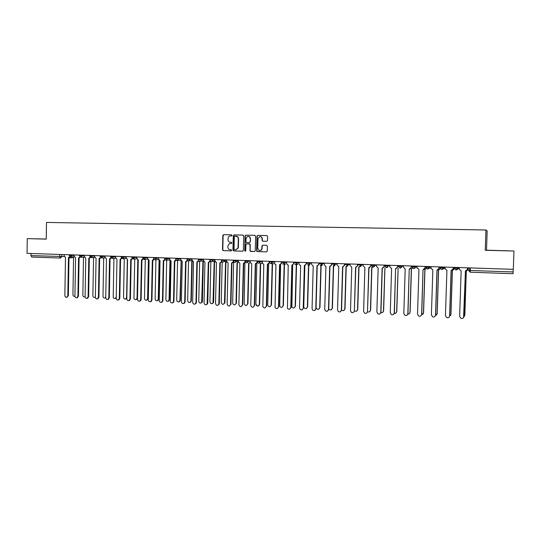 <?xml version="1.0" encoding="UTF-8"?>
<svg xmlns="http://www.w3.org/2000/svg" width="541" height="541" viewBox="0 0 541 541"><rect width="100%" height="100%" fill="white"/><g stroke="black" fill="none" stroke-linecap="round" stroke-linejoin="round"><path stroke-width="0.81" d="M232.075 235.409L231.562 234.835L223.602 234.666L222.838 235.45L222.5 249.814L223.23 250.632L231.183 250.862L231.717 250.314L231.21 249.739L230.175 249.712C228.721 249.516 227.944 248.644 227.835 247.088L227.862 245.885L229.479 243.531L231.568 243.369L231.893 242.868L231.386 242.294L230.351 242.267C228.897 242.077 228.119 241.198 228.011 239.643L228.038 238.446C228.221 236.897 229.039 236.059 230.5 235.937L231.534 235.957L232.075 235.409M266.72 241.333L267.518 240.535L267.619 236.424L266.869 235.592L257.746 235.396L256.955 236.187L256.596 250.781L256.934 251.477L266.456 251.869L267.254 251.078L267.376 246.114L266.76 245.296L262.71 245.181L261.918 245.972L261.858 248.427C261.486 250.226 260.471 250.841 258.814 250.28L257.732 248.319L257.976 238.709L259.748 236.606C261.175 236.579 261.952 237.316 262.101 238.804L262.06 240.407L262.777 241.239L266.72 241.333M513.301 269.33L27.05 253.371L27.273 238.642L46.228 239.122L46.492 222.432L485.94 229.979L487.171 230.973L486.508 250.192L513.95 251.024L513.301 269.33M485.94 229.979L485.243 250.294L513.95 251.024M243.727 235.903L242.99 235.078L234.064 234.889L233.293 235.673L232.948 250.111L233.678 250.936L242.598 251.186L243.382 250.409L243.727 235.903M245.844 235.139L254.865 235.335L255.609 236.16L255.251 250.74L254.466 251.531L250.05 251.152L249.996 244.694L249.252 243.863L246.696 243.802L245.918 244.586L245.77 250.713L244.748 250.923L245.059 235.93L245.844 235.139L254.973 235.342M513.247 269.33L513.078 273.699L470.278 272.224L470.257 270.486L513.152 271.94M60.619 258.05L31.75 257.056L30.925 255.609L64.271 256.562M30.959 253.499L30.925 255.609M46.228 239.027L27.273 238.642M46.228 239.048L39.419 238.906L46.228 239.088M485.243 250.294L486.508 250.192M508.276 250.794L490.092 250.361L508.276 250.794M230.324 243.389L231.399 243.409M231.649 234.848L223.893 234.679L223.129 235.463L222.791 249.814L223.521 250.632L231.284 250.855M243.092 235.092L234.341 234.902L233.57 235.687L233.232 250.111L233.962 250.929L242.726 251.18M234.862 236.032L234.321 236.579L234.023 249.259L234.537 249.834L235.633 249.868L238.026 247.954L238.317 238.682L237.648 236.85L234.862 236.032M235.781 249.868L238.304 247.954L238.108 247.365M236.065 236.059L237.925 236.857L238.588 238.689L238.385 247.365M254.588 251.524L250.598 251.416M246.696 243.802L249.807 243.937L250.267 244.694L250.118 250.584L250.862 251.416M246.108 235.152L245.33 235.944L244.972 250.679L245.377 251.247M250.145 238.567C249.901 236.843 248.975 236.153 247.352 236.518L246.067 238.48L245.986 241.847L246.432 242.598L249.279 242.733L250.064 241.942L250.415 238.581C250.307 237.222 249.617 236.491 248.339 236.376M249.279 242.733L250.064 241.942M250.415 238.581L250.327 241.949M260.268 236.593C261.553 236.715 262.25 237.452 262.351 238.811L262.311 240.414L263.021 241.245M259.944 250.537C261.222 250.469 261.945 249.766 262.115 248.427L261.858 248.427M262.899 245.188L262.175 245.972L262.115 248.427M266.977 235.599L258.003 235.409L257.218 236.201L256.853 250.774L257.604 251.606L266.585 251.863M72.663 256.867L73.562 257.239L72.934 294.676C73.082 295.947 73.711 296.509 74.82 296.36L74.949 296.367M64.156 254.588L64.136 255.873L65.488 257.401L64.859 295.535C65.015 296.833 65.65 297.401 66.773 297.252L67.821 295.69L68.457 257.502L69.762 256.623M70.188 256.84L68.673 257.502M68.984 257.496L68.349 295.629L66.786 297.252L67.307 297.192M82.604 257.212L83.51 257.577L82.854 295.197C83.016 296.488 83.659 297.056 84.788 296.881L85.099 296.725M85.113 296.874L84.761 296.887M92.646 257.563L93.552 257.915L92.876 295.717C93.045 297.043 93.708 297.604 94.858 297.401L95.372 297.07M95.378 297.334L94.803 297.422M102.79 257.915L103.689 258.26L103 296.245C103.175 297.597 103.852 298.159 105.035 297.929L105.752 297.3M105.745 297.753L104.94 297.963M74.232 254.919L74.212 256.204L75.578 257.746L74.928 296.069C75.091 297.388 75.747 297.956 76.89 297.787L77.918 296.225L78.573 257.847L79.906 256.941M80.318 257.164L78.803 257.847M79.094 257.841L78.438 296.164L77.417 297.726L76.869 297.793M84.41 255.257L84.382 256.549L85.769 258.091L85.099 296.603C85.268 297.949 85.938 298.524 87.115 298.321L88.115 296.766L88.792 258.199L90.151 257.252M90.55 257.496L89.028 258.199M89.306 258.185L88.629 296.705L87.622 298.26L87.054 298.341M94.689 255.589L94.661 256.894L96.061 258.442L95.372 297.144C95.554 298.524 96.244 299.092 97.441 298.862L98.421 297.307L99.118 258.551L100.498 257.57M100.883 257.827L99.355 258.551M99.618 258.537L98.922 297.252L97.941 298.794L97.346 298.889M113.035 258.273L113.928 258.605L113.218 296.786C113.407 298.159 114.104 298.72 115.314 298.456L116.247 297.023M116.227 298.091L115.179 298.504M123.382 258.632L124.268 258.956L123.537 297.32C123.74 298.733 124.464 299.288 125.701 298.984L126.601 297.482L127.331 259.504M126.817 298.307L125.519 299.051M105.069 255.934L105.049 257.239L106.455 258.801L105.745 297.699C105.935 299.099 106.645 299.667 107.875 299.396L108.822 297.861L109.539 258.902L110.946 257.888M111.324 258.152L109.789 258.902M110.033 258.896L109.316 297.8L108.369 299.335L107.74 299.45M115.558 256.278L115.531 257.59L116.957 259.159L116.22 298.253C116.43 299.694 117.16 300.255 118.418 299.944L119.331 298.416L120.075 259.267L121.502 258.199M121.867 258.483L120.325 259.267M120.555 259.254L119.811 298.355L118.905 299.876L118.236 300.012M133.83 258.997L134.716 259.315L133.958 297.868C134.182 299.322 134.925 299.87 136.197 299.504L137.056 298.03L137.806 259.815M138.259 259.89L137.509 297.969L136.65 299.444L135.96 299.606M144.386 259.369L145.265 259.673L144.488 298.416C144.731 299.917 145.502 300.451 146.807 300.032L147.612 298.578L148.39 260.072M148.822 260.235L148.058 298.517L147.253 299.971L146.51 300.167M155.078 259.761L155.916 260.032L155.125 298.977C155.389 300.525 156.193 301.053 157.539 300.553L158.276 299.139L159.074 260.275M159.5 260.539L158.709 299.078L157.972 300.492L157.167 300.728M165.816 260.12L166.682 260.397L165.864 299.538C166.168 301.148 167.007 301.655 168.386 301.067L169.049 299.7L169.982 260.512M170.287 260.782L169.468 299.64L168.806 300.999L167.926 301.303M176.508 260.329L177.556 260.769L176.711 300.099C177.056 301.783 177.942 302.27 179.355 301.56L179.937 300.269L181.12 260.87M181.188 260.945L180.342 300.208L179.768 301.499L178.8 301.878M187.416 260.627L188.538 261.141L187.673 300.674C188.072 302.446 188.998 302.899 190.452 302.04L190.926 300.843L191.798 261.249L192.346 261.195M192.19 261.235L191.325 300.782L190.851 301.973L189.79 302.46M198.662 261.161L199.636 261.519L198.75 301.256C199.223 303.122 200.197 303.535 201.671 302.487L202.929 261.628L203.653 261.506M203.315 261.614L202.422 301.357L202.057 302.419L200.887 303.048M210.023 261.661L210.841 261.898L209.935 301.837C210.51 303.826 211.538 304.177 213.012 302.892L214.175 262.013L215.108 261.77M215.196 261.905L214.655 262M214.547 262L213.627 301.946L213.391 302.825L212.106 303.636M126.148 256.623L126.127 257.942L127.561 259.518L126.81 298.808C127.034 300.289 127.791 300.85 129.083 300.485L129.948 298.977L130.712 259.626L132.166 258.517M132.525 258.821L130.969 259.626M131.179 259.612L130.422 298.916L129.549 300.417L128.846 300.586M136.853 256.975L136.826 258.3L138.28 259.89L137.502 299.376C137.745 300.904 138.537 301.452 139.862 301.026L140.674 299.545L141.458 259.998L142.939 258.828M143.291 259.153L141.728 259.991M141.918 259.984L141.133 299.484L140.322 300.958L139.558 301.161M147.666 257.327L147.639 258.666L149.106 260.255L148.302 299.951C148.579 301.526 149.397 302.067 150.756 301.56L151.514 300.12L152.319 260.37L153.827 259.139M154.165 259.484L152.596 260.363M152.765 260.349L151.96 300.052L151.209 301.493L150.384 301.736M158.587 257.685L158.56 259.031L160.041 260.634L159.216 300.525C159.527 302.169 160.379 302.69 161.779 302.088L162.456 300.695L163.287 260.742L164.822 259.45M165.154 259.815L163.571 260.742M163.72 260.728L162.895 300.634L162.219 302.02L161.319 302.324M169.624 258.05L169.597 259.396L171.091 261.005L170.246 301.107C170.598 302.825 171.49 303.325 172.931 302.602L173.519 301.283L174.371 261.12L175.933 259.748M176.258 260.147L174.905 261.107M174.797 261.107L173.945 301.215L173.357 302.534L172.376 302.919M180.775 258.415L180.741 259.768L182.256 261.391L181.391 301.702C181.796 303.501 182.736 303.968 184.21 303.088L184.697 301.871L185.57 261.506L186.192 261.425L187.159 260.032M187.477 260.478L186.09 261.492M185.982 261.486L185.11 301.804L184.623 303.021L183.541 303.515M192.041 258.787L192.008 260.147L193.536 261.776L192.643 302.297C193.13 304.204 194.118 304.624 195.619 303.555L195.991 302.473L196.89 261.891L197.627 261.763L198.52 260.363M198.817 260.809L197.397 261.878M197.289 261.871L196.39 302.405L196.018 303.481L194.828 304.123M203.43 259.159L203.396 260.525L204.938 262.169L204.025 302.899C204.606 304.921 205.654 305.28 207.156 303.968L208.326 262.284L209.232 262.06L210.03 260.742M210.273 261.141L208.819 262.27M208.711 262.263L207.791 303.007L207.541 303.9L206.229 304.732M221.512 262.142L222.175 262.284L221.242 302.433C221.945 304.549 223.02 304.82 224.468 303.244L225.536 262.399L226.665 262.006M226.76 262.189L226.003 262.385M225.895 262.385L224.955 302.541L223.433 304.238M233.137 262.601L233.617 262.669L232.657 303.028C233.536 305.28 234.652 305.455 236.011 303.548L237.019 262.784L238.344 262.182M238.432 262.432L237.472 262.77M237.364 262.777L236.397 303.136L234.889 304.84M244.904 263.041L244.201 303.629C245.283 306.017 246.425 306.078 247.629 303.812L248.617 263.183L249.861 262.689M248.948 263.176L247.961 303.744L246.466 305.449M250.199 262.669L248.988 263.169M256.826 263.46L255.873 304.482C257.11 306.652 258.26 306.632 259.328 304.421L260.343 263.582L261.587 263.102M261.905 263.082L260.728 263.568M260.661 263.575L259.646 304.353C258.578 306.558 257.428 306.578 256.197 304.414M268.681 264.035L267.721 305.428C269.114 307.288 270.257 307.153 271.149 305.043L272.191 263.981L273.435 263.514M273.739 263.494L272.596 263.967M272.495 263.981L271.454 304.968L269.986 306.686M280.61 264.583L279.738 306.334C281.225 307.903 282.341 307.68 283.099 305.665L284.167 264.387L285.405 263.94M285.695 263.92L284.58 264.373M284.458 264.387L283.389 305.591L281.942 307.315M292.674 265.083L291.897 307.193C293.438 308.519 294.527 308.221 295.176 306.294L296.272 264.799L297.503 264.366M297.78 264.346L296.691 264.779M296.549 264.799L295.454 306.22L294.027 307.944M304.867 265.543L303.765 306.747L304.198 308.012C305.76 309.134 306.821 308.776 307.383 306.936L308.505 265.212L309.723 264.806M309.986 264.786L308.931 265.198M308.769 265.218L307.646 306.855L306.247 308.586M316.079 307.64L316.62 308.796C318.189 309.756 319.217 309.351 319.717 307.579L320.867 265.631L322.064 265.259M322.314 265.232L321.307 265.617M321.117 265.638L319.968 307.504L318.602 309.229M328.752 309.053L329.165 309.553C330.734 310.385 331.741 309.946 332.194 308.235L333.371 266.057L334.541 265.712M334.771 265.692L333.824 266.037M333.608 266.064L332.424 308.154L331.092 309.871M341.581 310.067L341.838 310.297C343.4 311.028 344.387 310.561 344.8 308.891L346.01 266.49L347.133 266.186M347.349 266.165L346.477 266.47M346.226 266.49L345.023 308.81L343.731 310.52M354.551 310.967L354.639 311.034C356.194 311.677 357.161 311.183 357.554 309.56L358.791 266.923L359.812 266.693M359.995 266.679L359.271 266.902M358.994 266.929L357.757 309.479L356.512 311.176M367.65 311.805C369.172 312.313 370.105 311.785 370.443 310.23L371.708 267.362L372.763 267.119M372.877 267.132L372.215 267.335M371.897 267.369L370.626 310.149L369.449 311.832M380.905 312.61C382.345 312.914 383.204 312.346 383.474 310.913L384.901 267.809M384.942 267.809L383.643 310.832L382.534 312.482M394.315 313.388C395.66 313.51 396.438 312.921 396.654 311.602L398.115 268.255M398.135 268.255L396.803 311.515L395.782 313.131M214.933 259.538L214.905 260.911L216.461 262.561L215.521 303.508C216.238 305.665 217.333 305.942 218.807 304.333L219.883 262.676L221.046 262.263L221.661 261.127M221.851 261.459L220.37 262.662M220.255 262.662L219.308 303.616L217.759 305.347M221.533 260.634L221.519 261.134M226.564 259.917L226.53 261.303L228.106 262.96L227.139 304.123C228.031 306.422 229.168 306.598 230.547 304.651L231.562 263.075L233.414 261.519M233.55 261.776L232.035 263.061M231.927 263.068L230.953 304.231L229.411 305.969M233.252 260.14L233.239 260.803M238.317 260.302L238.283 261.695L239.873 263.359L238.885 304.739C239.988 307.173 241.151 307.234 242.368 304.928L243.369 263.481L245.296 261.905M245.377 262.081L243.748 263.467M243.72 263.474L242.72 304.853L241.191 306.598M245.08 260.525L245.046 261.918M250.199 260.694L250.226 262.581L251.775 263.765L250.76 305.618C252.018 307.829 253.188 307.809 254.277 305.557L255.305 263.886L257.3 262.304M257.327 262.365L255.697 263.873M255.636 263.88L254.608 305.482L253.093 307.234M257.036 260.918L256.995 262.317M262.209 261.087L262.52 263.568L263.798 264.177L262.825 306.585C264.238 308.485 265.401 308.35 266.314 306.192L267.369 264.299L269.398 262.703L267.802 264.279M267.687 264.299L266.632 306.118L265.131 307.87M269.114 261.317L269.08 262.723M274.348 261.486L274.936 264.251L275.951 264.59L275.058 307.518C276.573 309.121 277.709 308.891 278.48 306.835L279.562 264.718L281.597 263.115L279.988 264.698M279.866 264.711L278.784 306.761L277.303 308.519M281.334 261.716L281.293 263.136M286.615 261.891L286.581 263.311L287.399 264.799L288.238 265.009L287.44 308.404C289.009 309.756 290.125 309.452 290.781 307.491L291.89 265.137L293.932 263.528L292.323 265.117M293.966 262.128L293.946 262.811M292.181 265.137L291.072 307.41L289.611 309.168M293.682 262.121L293.641 263.548M299.024 262.297L298.984 263.724L299.944 265.293L300.661 265.435L299.531 307.951L299.971 309.242C301.56 310.392 302.642 310.027 303.217 308.147L304.353 265.563L306.395 263.94L304.793 265.543M306.436 262.541L306.395 263.94M304.624 265.563L303.487 308.066L302.061 309.824M306.165 262.534L306.125 263.961M311.569 262.71L311.528 264.143L312.597 265.759L313.225 265.868L312.062 308.613L312.624 310.047C314.226 311.034 315.281 310.622 315.788 308.81L316.952 265.996L319.007 264.366L317.405 265.976M319.041 262.953L319.007 264.366M317.215 265.996L316.045 308.728L314.646 310.487M318.784 262.946L318.75 264.387M324.248 263.122L324.215 264.569L325.357 266.219L325.925 266.3L324.735 309.283L325.411 310.832C327.007 311.684 328.042 311.231 328.502 309.486L329.699 266.429L331.755 264.792L330.159 266.409M331.789 263.372L331.755 264.792M329.942 266.436L328.745 309.398L327.379 311.156M331.552 263.366L331.511 264.813M337.077 263.548L337.036 264.995L338.767 266.74L337.55 309.959L338.328 311.596C339.924 312.346 340.931 311.866 341.351 310.162L342.581 266.869L344.644 265.218L343.055 266.848M344.685 263.798L344.644 265.218M342.805 266.875L341.581 310.081L340.262 311.826M344.455 263.785L344.414 265.246M350.047 263.974L350.007 265.428L351.751 267.18L350.507 310.649L351.38 312.353C352.969 313.016 353.956 312.515 354.355 310.852L355.613 267.315L357.675 265.658L356.106 267.288M357.716 264.224L357.675 265.658M355.822 267.322L354.355 310.852M357.513 264.218L357.466 265.678M363.16 264.4L363.119 265.868L364.891 267.633L363.606 311.339L364.573 313.111C366.149 313.699 367.129 313.178 367.501 311.548L368.786 267.768L370.856 266.098L369.3 267.741M370.903 264.657L370.856 266.098M368.982 267.768L367.501 311.548M370.713 264.65L370.666 266.125M376.428 264.84L376.38 266.314L378.173 268.086L376.861 312.042L377.902 313.861C379.478 314.389 380.438 313.854 380.796 312.252L382.115 268.221L384.191 266.544L382.656 268.187M384.232 265.097L384.191 266.544M382.291 268.228L380.972 312.164L379.836 313.854M384.063 265.09L384.015 266.571M389.845 265.279L389.797 266.76L391.603 268.546L390.257 312.752L391.373 314.612C392.949 315.092 393.902 314.544 394.24 312.962L395.599 268.681L394.403 312.874L393.354 314.524M397.723 265.536L397.676 266.997L396.174 268.64M395.728 268.688L397.676 266.997M397.567 265.53L397.52 267.017M407.779 314.125C409.064 314.152 409.794 313.55 409.983 312.299L411.343 268.708L412.769 268.194M411.478 268.715L410.119 312.211L409.192 313.773M403.41 265.726L403.37 267.213L405.195 269.012L403.816 313.469L404.999 315.362C406.568 315.802 407.515 315.241 407.846 313.685L409.233 269.147L407.982 313.591L407.042 315.187M411.363 265.983L411.316 267.45L409.862 269.1M409.368 269.154L411.316 267.45M411.228 265.976L411.18 267.477M421.534 314.855L423.461 313.002L424.854 269.168L426.443 268.485M426.497 268.532L425.537 269.1M424.969 269.168L423.576 312.914L422.778 314.402M417.138 266.172L417.091 267.673L418.944 269.479L417.53 314.193L418.775 316.127C420.343 316.526 421.283 315.958 421.601 314.409L423.028 269.621L421.723 314.314L420.905 315.836M425.158 266.436L425.118 267.91L423.718 269.553M423.163 269.621L425.118 267.91M425.043 266.436L424.996 267.937M435.464 315.545L437.094 313.719L438.521 269.628L440.279 268.708M440.327 268.769L439.292 269.54M438.616 269.634L437.189 313.624L436.526 315.004M431.028 266.632L430.981 268.14L432.847 269.952L431.4 314.93L432.699 316.891C434.274 317.263 435.214 316.681 435.525 315.146L436.979 270.094L439.076 268.377L437.764 270.006M439.123 266.896L439.076 268.377M437.081 270.101L435.627 315.051L434.95 316.465M439.022 266.889L438.974 268.41M449.571 316.194L450.876 314.436L452.337 270.29M452.594 270.101L454.271 268.769M454.312 268.87L453.243 269.966M452.418 270.236L450.957 314.348L450.45 315.579M445.081 267.092L445.027 268.606L446.92 270.432L445.432 315.673L446.792 317.655C448.361 318 449.3 317.411 449.605 315.89L451.099 270.581L453.196 268.85L451.316 270.554M453.243 267.355L453.196 268.85M451.18 270.581L449.686 315.795L449.172 317.053M453.169 267.355L453.115 268.877M463.847 316.776L464.827 315.166L466.315 270.926M466.937 270.534L468.323 268.904L468.357 267.856M468.418 267.856L468.384 268.877L467.424 270.351M466.376 270.899L464.55 316.1M459.295 267.558L459.241 269.087L461.155 270.919L459.634 316.424L461.04 318.433C462.616 318.757 463.556 318.162 463.853 316.647L465.382 271.068L467.485 269.33L466.504 270.838M467.539 267.829L467.485 269.33M465.443 271.068L463.569 317.594M467.478 267.822L467.424 269.357M443.606 267.071L443.485 267.775L445.067 267.322M469.777 267.903L469.716 269.702L468.486 270.372L470.257 270.486L470.345 267.917M61.836 254.513L61.802 256.61L60.464 258.05L59.686 256.583L59.72 254.446M72.014 257.8L68.978 257.868L72.122 257.8L73.062 257.144M457.862 267.511L457.835 268.235L459.289 267.673M454.19 267.389L454.17 268.113L457.835 268.235L455.941 269.952L454.17 268.113M443.606 267.044L443.586 267.761L441.713 269.465L439.955 267.653L443.485 267.775C443.302 268.931 442.639 269.492 441.497 269.445M439.982 266.923L439.955 267.646M429.52 266.578L429.493 267.295L431.021 266.936M425.936 266.463L425.909 267.18L429.493 267.295L427.647 268.992L425.909 267.186M415.596 266.125L415.569 266.835L417.131 266.53M412.053 266.003L412.026 266.72L415.569 266.835L413.743 268.519L412.026 266.733M401.828 265.672L401.807 266.382L403.403 266.111M398.325 265.557L398.304 266.267L401.807 266.382L400.002 268.059L398.304 266.28M388.222 265.225L388.201 265.929L389.831 265.692M384.759 265.11L384.739 265.814L388.201 265.929L386.416 267.599L384.739 265.827M374.771 264.786L374.751 265.482L376.414 265.273M361.476 264.346L361.456 265.043L363.146 264.853M348.33 263.913L348.309 264.61L350.034 264.434M335.325 263.487L335.305 264.177L337.063 264.022M322.47 263.068L322.45 263.751L324.242 263.602M309.756 262.649L309.736 263.332L311.555 263.197M297.185 262.236L297.165 262.912L299.011 262.791M284.749 261.83L284.728 262.507L286.602 262.385M272.448 261.425L272.427 262.094L274.334 261.986M260.282 261.026L260.262 261.695L262.196 261.587M245.161 261.195L248.224 261.296L248.238 260.634L248.231 261.296L250.185 261.195M236.336 260.241L236.322 260.897L238.304 260.809M224.562 259.856L224.542 260.512L226.551 260.424M212.904 259.47L212.89 260.126L214.926 260.045M201.374 259.092L201.36 259.741L203.416 259.666M189.965 258.72L189.952 259.362L192.028 259.295M178.672 258.348L178.658 258.99L180.762 258.923M167.5 257.983L167.487 258.618L169.61 258.557M156.444 257.617L156.43 258.253L158.574 258.192M145.495 257.259L145.488 257.895L147.652 257.834M134.668 256.901L134.655 257.536L136.839 257.482M123.943 256.549L123.93 257.178L126.141 257.131M113.333 256.204L113.319 256.826L115.544 256.779M102.824 255.859L102.817 256.481L105.062 256.434M92.423 255.514L92.416 256.136L94.675 256.096M82.131 255.176L82.117 255.792L84.403 255.751M71.933 254.845L71.919 255.453L74.225 255.42M69.167 254.757L69.153 255.372L71.919 255.453L70.601 256.907M79.344 255.088L79.338 255.71L82.117 255.792L80.778 257.252M89.63 255.426L89.617 256.049L92.416 256.136L91.064 257.597M100.011 255.765L100.004 256.393L102.817 256.481L101.444 257.949M110.506 256.109L110.492 256.738L113.319 256.826L111.94 258.307M121.103 256.461L121.089 257.09L123.93 257.178L122.536 258.666M131.808 256.813L131.794 257.448L134.655 257.536L133.242 259.024M142.621 257.164L142.608 257.8L145.488 257.895L144.062 259.396M153.549 257.523L153.536 258.165L156.43 258.253L154.99 259.761M164.586 257.888L164.572 258.53L167.487 258.618L166.033 260.133M175.737 258.253L175.724 258.896L178.658 258.99L177.184 260.512M187.01 258.618L186.997 259.267L189.952 259.362L188.464 260.897M198.398 258.997L198.385 259.646L201.36 259.741L200.522 261.134L199.852 261.283M209.908 259.376L209.894 260.025L212.89 260.126L212.228 261.411L211.369 261.668M221.54 259.754L221.526 260.41L224.542 260.512L224.15 261.553L223.007 262.067M233.299 260.14L233.286 260.803L236.322 260.897L234.767 262.466M245.168 261.398C246.236 263.318 247.257 263.284 248.224 261.296L246.655 262.865M257.164 261.594L260.262 261.695L258.672 263.271M269.296 261.993L272.427 262.094L270.818 263.683L269.858 263.298C271.163 264.001 272.015 263.602 272.407 262.094L272.427 261.425M281.563 262.399L284.728 262.507L283.105 264.096L282.341 263.866C283.606 264.346 284.39 263.893 284.701 262.507L284.715 261.83M293.966 262.811L297.165 262.912L295.521 264.522L294.899 264.366C296.116 264.711 296.86 264.231 297.124 262.919L297.144 262.236M306.497 263.224L309.736 263.332L308.072 264.941L307.552 264.84C308.742 265.097 309.452 264.596 309.689 263.332L309.709 262.649M319.176 263.643L322.45 263.751L320.313 265.293C321.482 265.503 322.172 264.989 322.395 263.758L322.416 263.068M331.998 264.069L335.305 264.177L333.202 265.746C334.358 265.908 335.035 265.388 335.244 264.184L335.264 263.487M344.962 264.495L348.309 264.61L346.226 266.199C347.369 266.334 348.039 265.807 348.242 264.617L348.262 263.913M358.068 264.934L361.456 265.043L359.386 266.652C360.522 266.76 361.185 266.233 361.381 265.049L361.402 264.346M371.329 265.374L374.751 265.482L372.986 267.139L371.329 265.388M417.097 267.863L416.59 267.917M430.981 268.167L430.088 268.37M445.04 268.336L443.742 268.83M459.268 268.194L457.551 269.296M470.285 269.689L469.716 269.702L469.879 270.473M513.078 273.699L470.278 272.224L468.486 270.372M71.973 257.807L73.17 257.185M67.821 295.69L68.349 295.629M77.918 296.225L78.438 296.164M88.115 296.766L88.629 296.705M98.421 297.307L98.922 297.252M108.822 297.861L109.316 297.8M119.331 298.416L119.811 298.355M137.509 297.969L137.056 298.03M148.058 298.517L147.612 298.578M158.709 299.078L158.276 299.139M169.468 299.64L169.049 299.7M180.342 300.208L179.937 300.269M191.325 300.782L190.926 300.843M202.422 301.357L202.036 301.425M213.627 301.946L213.255 302.013M129.948 298.977L130.422 298.916M140.674 299.545L141.133 299.484M151.514 300.12L151.96 300.052M162.456 300.695L162.895 300.634M173.519 301.283L173.945 301.215M184.697 301.871L185.11 301.804M195.991 302.473L196.39 302.405M207.399 303.075L207.791 303.007M224.955 302.541L224.596 302.608M236.397 303.136L236.052 303.203M218.936 303.684L219.308 303.616M230.588 304.306L230.953 304.231M242.368 304.928L242.72 304.853L242.368 304.928M69.153 255.393L70.749 256.901L74.32 256.833M260.268 261.026L260.248 261.695C259.68 263.399 258.733 263.683 257.421 262.534M374.697 264.779L374.676 265.489C374.48 266.666 373.824 267.2 372.695 267.105M388.14 265.218L388.12 265.935C387.931 267.105 387.275 267.646 386.146 267.565M401.74 265.665L401.72 266.388C401.53 267.552 400.874 268.099 399.745 268.032M415.502 266.118L415.481 266.841C415.292 268.005 414.636 268.552 413.507 268.498M429.426 266.578L429.398 267.308C429.216 268.464 428.553 269.019 427.417 268.972M457.76 267.504L457.733 268.248C457.551 269.404 456.888 269.966 455.738 269.932M79.338 255.731L80.94 257.245L84.491 257.171M89.617 256.076L91.24 257.59L94.77 257.516M100.004 256.414L101.64 257.942L105.15 257.861M110.492 256.765L112.149 258.294L115.639 258.206M121.089 257.117L122.766 258.652L126.229 258.557M131.794 257.469L133.499 259.011L136.927 258.909M142.608 257.827L144.346 259.369L147.734 259.267M153.529 258.185C153.658 259.295 154.253 259.808 155.314 259.734L158.655 259.626M164.572 258.551C164.707 259.687 165.323 260.201 166.405 260.093L169.685 259.984M175.724 258.923C175.879 260.099 176.515 260.606 177.631 260.451L180.829 260.336M186.997 259.295C187.166 260.525 187.835 261.026 188.998 260.803L192.082 260.681M198.385 259.673C198.594 260.978 199.304 261.465 200.522 261.134L203.457 261.012M209.894 260.052C210.165 261.479 210.936 261.932 212.228 261.411L214.939 261.296M221.526 260.437C221.925 262.054 222.797 262.426 224.15 261.553L226.537 261.445M233.279 260.83C233.976 262.743 234.963 262.926 236.248 261.371L238.297 261.269M248.231 261.249L247.284 261.296M415.116 266.848L415.454 267.403M469.872 267.903L469.96 270.473M60.464 258.05L31.75 257.056M68.707 257.502L69.234 257.489M95.351 297.347L94.858 297.401M105.522 297.868L105.035 297.929M78.837 257.847L79.358 257.834M76.89 297.787L77.417 297.726M89.069 258.192L89.583 258.179M87.115 298.321L87.622 298.26M99.409 258.544L99.909 258.53M97.441 298.862L97.941 298.794M115.788 298.395L115.314 298.456M126.168 298.916L125.701 298.984M109.85 258.896L110.344 258.882M107.875 299.396L108.369 299.335M120.406 259.254L120.886 259.24M118.418 299.944L118.905 299.876M136.65 299.444L136.197 299.504M147.253 299.971L146.807 300.032M157.972 300.492L157.539 300.553M168.806 300.999L168.386 301.067M179.768 301.499L179.355 301.56M190.851 301.973L190.452 302.04M202.057 302.419L201.671 302.487M213.391 302.825L213.012 302.892M131.071 259.612L131.537 259.599M129.083 300.485L129.549 300.417M141.85 259.978L142.31 259.964M139.862 301.026L140.322 300.958M152.745 260.343L153.191 260.322M150.756 301.56L151.209 301.493M163.761 260.701L164.2 260.688M161.779 302.088L162.219 302.02M174.912 261.066L175.331 261.053M172.931 302.602L173.357 302.534M186.192 261.425L186.604 261.404M184.21 303.088L184.623 303.021M197.627 261.763L198.026 261.743M195.619 303.555L196.018 303.481M209.232 262.06L209.617 262.047M207.156 303.968L207.541 303.9M224.826 303.176L224.468 303.244M236.356 303.474L236.011 303.548M221.046 262.263L221.418 262.243M218.807 304.333L219.179 304.265M233.056 262.223L233.414 262.202M230.547 304.651L230.912 304.576"/></g></svg>
